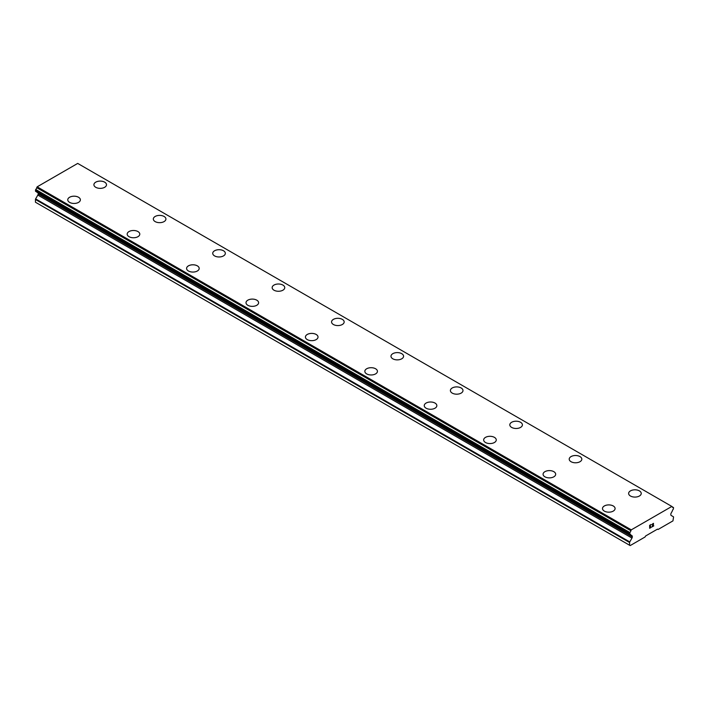 <?xml version="1.0" encoding="UTF-8"?>
<svg xmlns="http://www.w3.org/2000/svg" width="709" height="709" viewBox="0 0 709 709"><rect width="100%" height="100%" fill="white"/><g stroke="black" fill="none" stroke-linecap="round" stroke-linejoin="round"><path stroke-width="1.06" d="M93.907 184.73A6.301 3.642 180 0 1 97.798 181.362A6.301 3.642 180 0 1 104.666 182.151A6.301 3.642 180 0 1 106.51 184.73A6.301 3.642 180 0 1 102.619 188.089A6.301 3.642 180 0 1 95.75 187.3A6.301 3.642 180 0 1 93.907 184.73A6.301 3.642 180 0 1 97.807 181.38A6.301 3.642 180 0 1 104.666 182.169A6.301 3.642 180 0 1 106.51 184.73M153.321 219.028A6.301 3.642 180 0 1 157.212 215.669A6.301 3.642 180 0 1 164.08 216.458A6.301 3.642 180 0 1 165.924 219.037A6.301 3.642 180 0 1 162.033 222.387A6.301 3.642 180 0 1 155.165 221.598A6.301 3.642 180 0 1 153.321 219.028A6.301 3.642 180 0 1 157.221 215.678A6.301 3.642 180 0 1 164.08 216.467A6.301 3.642 180 0 1 165.924 219.028M212.735 253.326A6.301 3.642 180 0 1 216.626 249.967A6.301 3.642 180 0 1 223.495 250.756A6.301 3.642 180 0 1 225.338 253.335A6.301 3.642 180 0 1 221.447 256.693A6.301 3.642 180 0 1 214.579 255.905A6.301 3.642 180 0 1 212.735 253.326A6.301 3.642 180 0 1 216.635 249.985A6.301 3.642 180 0 1 223.495 250.773A6.301 3.642 180 0 1 225.338 253.326M272.15 287.632A6.301 3.642 180 0 1 276.04 284.274A6.301 3.642 180 0 1 282.909 285.062A6.301 3.642 180 0 1 284.752 287.641A6.301 3.642 180 0 1 280.861 290.991A6.301 3.642 180 0 1 273.993 290.203A6.301 3.642 180 0 1 272.15 287.632A6.301 3.642 180 0 1 276.049 284.282A6.301 3.642 180 0 1 282.909 285.071A6.301 3.642 180 0 1 284.752 287.632M331.564 321.93A6.301 3.642 180 0 1 335.454 318.571A6.301 3.642 180 0 1 342.323 319.36A6.301 3.642 180 0 1 344.166 321.939A6.301 3.642 180 0 1 340.276 325.298A6.301 3.642 180 0 1 333.407 324.509A6.301 3.642 180 0 1 331.564 321.93A6.301 3.642 180 0 1 335.454 318.589A6.301 3.642 180 0 1 342.323 319.378A6.301 3.642 180 0 1 344.166 321.93M390.978 356.237A6.301 3.642 180 0 1 394.869 352.878A6.301 3.642 180 0 1 401.737 353.667A6.301 3.642 180 0 1 403.581 356.246A6.301 3.642 180 0 1 399.69 359.596A6.301 3.642 180 0 1 392.821 358.807A6.301 3.642 180 0 1 390.978 356.237A6.301 3.642 180 0 1 394.869 352.887A6.301 3.642 180 0 1 401.737 353.676A6.301 3.642 180 0 1 403.581 356.237M461.151 387.983A6.301 3.642 180 0 1 462.995 390.544A6.301 3.642 180 0 1 459.104 393.903A6.301 3.642 180 0 1 452.236 393.114A6.301 3.642 180 0 1 450.392 390.535A6.301 3.642 180 0 1 454.283 387.185A6.301 3.642 180 0 1 461.151 387.983M450.392 390.535A6.301 3.642 180 0 1 454.283 387.176A6.301 3.642 180 0 1 461.151 387.965A6.301 3.642 180 0 1 462.995 390.535M509.806 424.851A6.301 3.642 180 0 1 513.697 421.492A6.301 3.642 180 0 1 520.557 422.28A6.301 3.642 180 0 1 522.409 424.851M520.557 422.272A6.301 3.642 180 0 1 522.409 424.842A6.301 3.642 180 0 1 518.518 428.201A6.301 3.642 180 0 1 511.65 427.412A6.301 3.642 180 0 1 509.806 424.842A6.301 3.642 180 0 1 513.697 421.483A6.301 3.642 180 0 1 520.557 422.272M569.212 459.148A6.301 3.642 180 0 1 573.111 455.79A6.301 3.642 180 0 1 579.971 456.587A6.301 3.642 180 0 1 581.823 459.148M579.971 456.569A6.301 3.642 180 0 1 581.823 459.14A6.301 3.642 180 0 1 577.932 462.507A6.301 3.642 180 0 1 571.064 461.719A6.301 3.642 180 0 1 569.212 459.14A6.301 3.642 180 0 1 573.102 455.781A6.301 3.642 180 0 1 579.971 456.569M639.385 490.885A6.301 3.642 180 0 1 641.237 493.455A6.301 3.642 180 0 1 637.347 496.805A6.301 3.642 180 0 1 630.478 496.016A6.301 3.642 180 0 1 628.626 493.446A6.301 3.642 180 0 1 632.525 490.096A6.301 3.642 180 0 1 639.385 490.885M628.626 493.446A6.301 3.642 180 0 1 632.517 490.079A6.301 3.642 180 0 1 639.385 490.867A6.301 3.642 180 0 1 641.237 493.446M78.522 197.262A6.301 3.642 180 0 1 80.374 199.823A6.301 3.642 180 0 1 76.483 203.182A6.301 3.642 180 0 1 69.615 202.393A6.301 3.642 180 0 1 67.763 199.823A6.301 3.642 180 0 1 71.662 196.473A6.301 3.642 180 0 1 78.522 197.262M67.763 199.823A6.301 3.642 180 0 1 71.653 196.455A6.301 3.642 180 0 1 78.522 197.244A6.301 3.642 180 0 1 80.374 199.823M127.177 234.13A6.301 3.642 180 0 1 131.076 230.771A6.301 3.642 180 0 1 137.936 231.559A6.301 3.642 180 0 1 139.788 234.13M137.936 231.551A6.301 3.642 180 0 1 139.788 234.121A6.301 3.642 180 0 1 135.898 237.48A6.301 3.642 180 0 1 129.029 236.691A6.301 3.642 180 0 1 127.177 234.121A6.301 3.642 180 0 1 131.068 230.762A6.301 3.642 180 0 1 137.936 231.551M186.591 268.427A6.301 3.642 180 0 1 190.491 265.077A6.301 3.642 180 0 1 197.35 265.866A6.301 3.642 180 0 1 199.194 268.427M197.35 265.848A6.301 3.642 180 0 1 199.194 268.419A6.301 3.642 180 0 1 195.303 271.786A6.301 3.642 180 0 1 188.443 270.998A6.301 3.642 180 0 1 186.591 268.419A6.301 3.642 180 0 1 190.482 265.06A6.301 3.642 180 0 1 197.35 265.848M246.005 302.725A6.301 3.642 180 0 1 249.896 299.366A6.301 3.642 180 0 1 256.764 300.155A6.301 3.642 180 0 1 258.608 302.734A6.301 3.642 180 0 1 254.717 306.084A6.301 3.642 180 0 1 247.849 305.295A6.301 3.642 180 0 1 246.005 302.725A6.301 3.642 180 0 1 249.905 299.375A6.301 3.642 180 0 1 256.764 300.164A6.301 3.642 180 0 1 258.608 302.725M305.419 337.023A6.301 3.642 180 0 1 309.31 333.664A6.301 3.642 180 0 1 316.179 334.453A6.301 3.642 180 0 1 318.022 337.032A6.301 3.642 180 0 1 314.131 340.391A6.301 3.642 180 0 1 307.263 339.602A6.301 3.642 180 0 1 305.419 337.023A6.301 3.642 180 0 1 309.319 333.682A6.301 3.642 180 0 1 316.179 334.471A6.301 3.642 180 0 1 318.022 337.023M364.834 371.33A6.301 3.642 180 0 1 368.724 367.971A6.301 3.642 180 0 1 375.593 368.76A6.301 3.642 180 0 1 377.436 371.339A6.301 3.642 180 0 1 373.546 374.689A6.301 3.642 180 0 1 366.677 373.9A6.301 3.642 180 0 1 364.834 371.33A6.301 3.642 180 0 1 368.733 367.98A6.301 3.642 180 0 1 375.593 368.769A6.301 3.642 180 0 1 377.436 371.33M424.248 405.628A6.301 3.642 180 0 1 428.139 402.269A6.301 3.642 180 0 1 435.007 403.058A6.301 3.642 180 0 1 436.85 405.637A6.301 3.642 180 0 1 432.96 408.996A6.301 3.642 180 0 1 426.091 408.207A6.301 3.642 180 0 1 424.248 405.628A6.301 3.642 180 0 1 428.147 402.278A6.301 3.642 180 0 1 435.007 403.075A6.301 3.642 180 0 1 436.85 405.628M483.662 439.934A6.301 3.642 180 0 1 487.553 436.576A6.301 3.642 180 0 1 494.421 437.364A6.301 3.642 180 0 1 496.265 439.943A6.301 3.642 180 0 1 492.374 443.293A6.301 3.642 180 0 1 485.505 442.505A6.301 3.642 180 0 1 483.662 439.934A6.301 3.642 180 0 1 487.553 436.584A6.301 3.642 180 0 1 494.421 437.373A6.301 3.642 180 0 1 496.265 439.934M543.076 474.232A6.301 3.642 180 0 1 546.967 470.873A6.301 3.642 180 0 1 553.835 471.662A6.301 3.642 180 0 1 555.679 474.241A6.301 3.642 180 0 1 551.788 477.6A6.301 3.642 180 0 1 544.92 476.811A6.301 3.642 180 0 1 543.076 474.232A6.301 3.642 180 0 1 546.967 470.882A6.301 3.642 180 0 1 553.835 471.68A6.301 3.642 180 0 1 555.679 474.232M602.49 508.539A6.301 3.642 180 0 1 606.381 505.171A6.301 3.642 180 0 1 613.25 505.96A6.301 3.642 180 0 1 615.093 508.548A6.301 3.642 180 0 1 611.202 511.898A6.301 3.642 180 0 1 604.334 511.109A6.301 3.642 180 0 1 602.49 508.539A6.301 3.642 180 0 1 606.381 505.189A6.301 3.642 180 0 1 613.25 505.978A6.301 3.642 180 0 1 615.093 508.539M649.816 525.422L649.816 526.601L649.816 525.413L651.128 524.66L649.816 525.422M649.816 526.601L650.534 526.193M650.534 526.388L649.816 526.796L650.534 526.379M649.816 526.796L649.816 527.983L649.816 526.796M649.816 527.983L651.128 527.23M649.648 528.276L651.128 527.416L649.648 528.276L649.648 525.325L651.128 524.465M652.156 524.616L653.521 523.366M653.53 524.235L653.166 524.997L653.521 524.235M653.166 524.997L652.369 526.512L653.157 524.997M652.369 526.512L653.76 525.706M652.67 523.774L653.131 523.499L652.67 523.774M653.361 523.508L652.005 526.92L653.76 525.901M653.769 525.901L652.005 526.92M672.274 506.793L671.84 506.439L631.294 529.845L630.859 530.704A1.914 1.108 -60 0 1 629.858 532.53L629.84 534.32A1.914 1.108 -60 0 1 630.416 534.382A1.914 1.108 -60 0 1 630.78 534.941L631.967 535.72A1.684 0.966 -60 0 1 632.313 536.491L632.313 536.917A1.684 0.966 -60 0 1 631.967 538.087L629.76 541.924A0.842 0.487 -60 0 0 629.583 542.509L629.583 545.239L630.177 545.584L645.03 537.005L645.624 535.977L657.509 529.118L658.103 529.463L672.956 520.885L673.55 517.118A0.842 0.487 -60 0 0 673.373 516.737L671.166 515.461A1.684 0.966 -60 0 1 670.82 514.69L670.82 514.264A1.684 0.966 -60 0 1 671.166 513.094L672.354 510.941A1.914 1.108 -60 0 1 673.293 509.23L673.55 507.706L672.274 506.793A1.914 1.108 -60 0 0 672.655 507.414A1.914 1.108 -60 0 0 673.284 507.458L673.444 507.476M37.949 192.795A1.684 0.966 -60 0 1 38.18 193.477L38.18 193.903A1.684 0.966 -60 0 1 37.834 195.072L35.627 198.901A0.842 0.487 120 0 0 35.45 199.486L35.45 202.225L629.583 545.239M630.78 534.941L36.646 191.917A1.914 1.108 -60 0 1 36.646 191.917L630.824 535.065M671.84 506.439L77.706 163.416L37.16 186.83L36.726 187.681A1.914 1.108 -60 0 1 35.716 189.507L35.556 191.279L629.601 534.178M631.294 529.845L37.16 186.83M673.284 507.458L672.292 506.891M630.957 530.429L36.824 187.406M630.859 530.704L36.726 187.681M629.858 532.53L35.716 189.507M629.583 533.088L35.45 190.065M629.583 534.072L35.45 191.049M632.313 536.491L38.18 193.477M632.313 536.917L38.18 193.903M631.967 538.087L37.834 195.072M629.76 541.924L35.627 198.901M629.583 542.509L35.45 199.486M629.689 534.302L35.556 191.279M630.886 535.118L36.753 192.095"/></g></svg>
